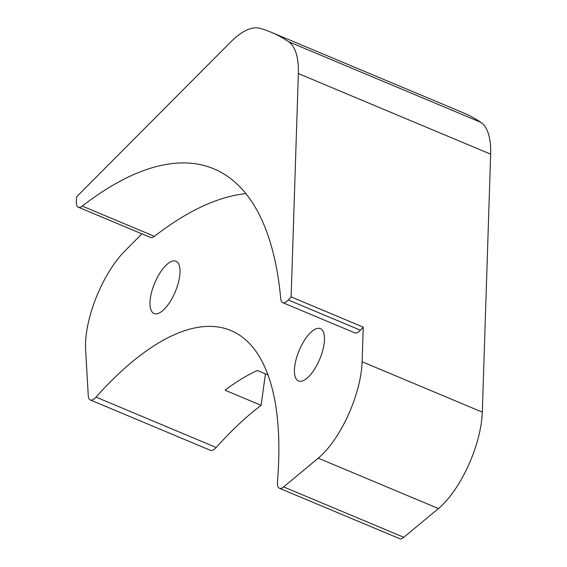 <?xml version="1.0" encoding="UTF-8"?>
<svg xmlns="http://www.w3.org/2000/svg" width="567" height="567" viewBox="0 0 567 567"><rect width="100%" height="100%" fill="white"/><g stroke="black" fill="none" stroke-linecap="round" stroke-linejoin="round"><path stroke-width="0.85" d="M279.425 488.265L399.607 538.65A14.175 5.585 -67.3 0 0 403.824 537.303L438.411 508.549A70.889 27.925 -67.3 0 0 470.057 461.715A70.889 27.925 -67.3 0 0 482.311 412.145L490.646 154.174A85.071 33.51 -67.3 0 0 480.809 122.302A623.849 245.759 -67.3 0 0 463.508 112.89L271.217 32.276A623.849 245.759 112.7 0 0 259.969 28.35A85.071 33.51 112.7 0 0 230.719 41.979L76.658 196.756L76.354 201.016A14.175 5.585 -67.3 0 0 78.274 207.175A14.175 5.585 -67.3 0 0 78.352 207.21A14.175 5.585 -67.3 0 0 82.279 206.097A475.713 187.408 112.7 0 1 213.943 168.881A475.713 187.408 112.7 0 1 280.736 298.766A14.175 5.585 -67.3 0 0 282.649 302.601A14.175 5.585 -67.3 0 0 282.727 302.636A14.175 5.585 -67.3 0 0 288.312 299.978L291.133 296.902L363.241 327.138L362.129 361.76A70.889 27.925 112.7 0 1 349.874 411.33A70.889 27.925 112.7 0 1 318.229 458.164L283.642 486.918A14.175 5.585 112.7 0 1 279.425 488.265A14.175 5.585 112.7 0 1 277.447 481.83A333.19 131.26 112.7 0 0 230.946 330.554A333.19 131.26 112.7 0 0 96.021 397.113A14.175 5.585 -67.3 0 1 90.281 399.948A14.175 5.585 -67.3 0 1 88.261 395.688L85.617 349.548A70.889 27.925 112.7 0 1 124.882 250.983L141.927 233.859M245.95 193.652A475.713 187.408 -67.3 0 0 154.387 236.333A14.175 5.585 112.7 0 1 150.461 237.438A14.175 5.585 112.7 0 1 150.383 237.403M363.241 327.138L360.421 330.214A14.175 5.585 112.7 0 1 354.836 332.864A14.175 5.585 112.7 0 1 354.758 332.829M175.132 292.09A28.357 11.17 -67.3 0 0 175.968 261.21A28.357 11.17 -67.3 0 0 154.876 282.628A28.357 11.17 -67.3 0 0 154.04 313.508A28.357 11.17 -67.3 0 0 175.132 292.09M319.582 359.535A28.357 11.17 -67.3 0 0 320.419 328.654A28.357 11.17 -67.3 0 0 299.326 350.08A28.357 11.17 -67.3 0 0 298.49 380.96A28.357 11.17 -67.3 0 0 319.582 359.535M90.281 399.948L210.463 450.333A14.175 5.585 -67.3 0 0 216.204 447.498A333.19 131.26 112.7 0 1 261.118 405.327L265.427 373.88M268.071 374.985L257.368 370.499A333.19 131.26 -67.3 0 0 225.056 390.209L261.118 405.327M271.217 32.276A623.849 245.759 112.7 0 1 288.518 41.682A85.071 33.51 112.7 0 1 298.348 73.561L291.133 296.902M82.279 206.097L154.387 236.333M288.312 299.978L360.421 330.214M362.129 361.76L482.311 412.145M216.204 447.498L96.021 397.113M288.518 41.682L480.809 122.302M298.348 73.561L490.646 154.174M318.229 458.164L438.411 508.549M283.642 486.918L403.824 537.303M78.352 207.21L150.461 237.438M282.727 302.636L354.836 332.864"/></g></svg>
